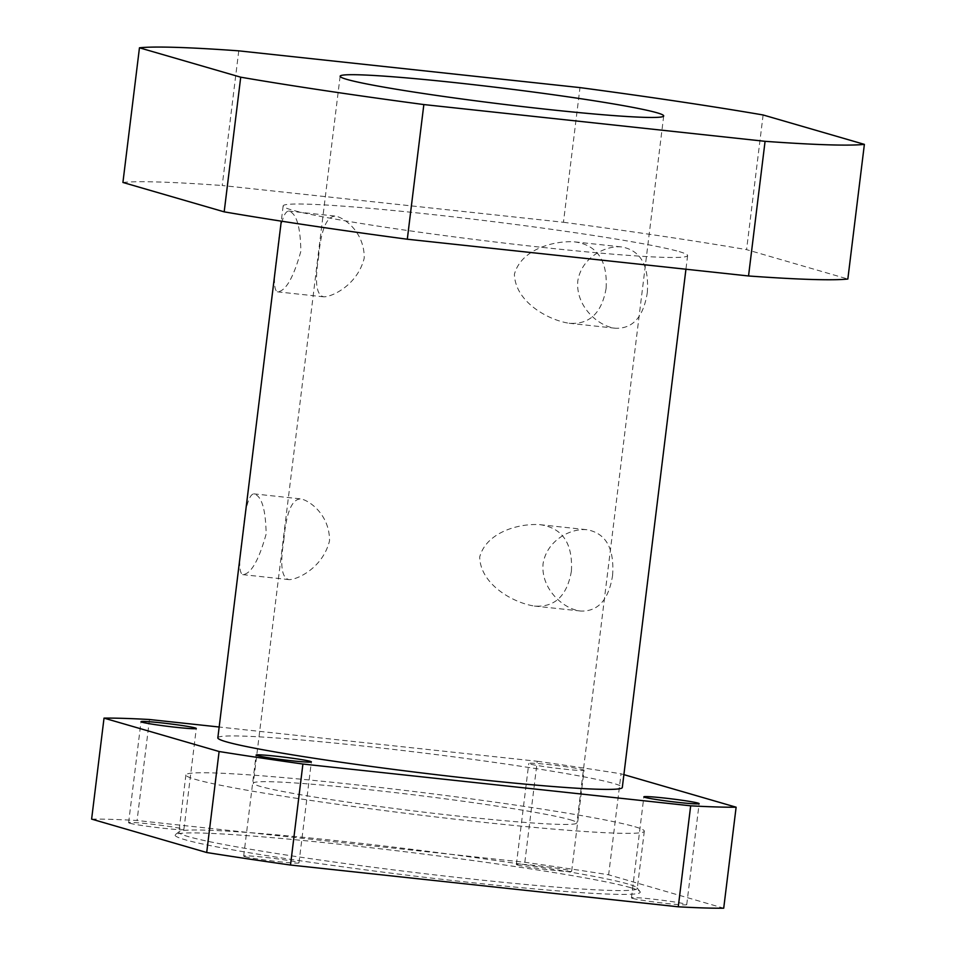 <?xml version="1.0" encoding="UTF-8"?>
<svg xmlns="http://www.w3.org/2000/svg" width="956" height="956" viewBox="0 0 956 956"><rect width="100%" height="100%" fill="white"/><g stroke="black" fill="none" stroke-linecap="round" stroke-linejoin="round"><path stroke-width="0.72" stroke-dasharray="4.78 3.58" d="M630.637 887.67A234.316 11.496 -173 0 1 640.03 891.613A234.316 11.496 -173 0 1 406.276 875.063A234.316 11.496 -173 0 1 175.45 834.576A234.316 11.496 -173 0 1 380.596 848.844A234.316 11.496 -173 0 1 630.637 887.67M627.817 883.953A230.922 11.329 7 0 0 381.396 845.69A230.922 11.329 7 0 0 179.226 831.624A230.922 11.329 7 0 0 178.88 832.15A230.922 11.329 7 0 0 406.706 871.525A230.922 11.329 7 0 0 637.282 888.435A230.922 11.329 7 0 0 637.078 887.849A230.922 11.329 7 0 0 627.817 883.953M91.621 819.113A339.595 16.658 -173 0 1 137.067 820.511L524.832 862.276A339.595 16.658 -173 0 1 608.637 874.8L723.716 908.2M129.753 823.224A27.844 1.362 7 0 0 160.142 827.908A27.844 1.362 7 0 0 183.887 829.473A27.844 1.362 7 0 0 182.751 828.924A27.844 1.362 7 0 0 152.363 824.239A27.844 1.362 7 0 0 128.606 822.686A27.844 1.362 7 0 0 129.753 823.224M244.832 856.612A27.844 1.362 7 0 0 275.22 861.308A27.844 1.362 7 0 0 298.965 862.862A27.844 1.362 7 0 0 297.818 862.324A27.844 1.362 7 0 0 267.441 857.628A27.844 1.362 7 0 0 243.684 856.074A27.844 1.362 7 0 0 244.832 856.612M632.597 898.389A27.844 1.362 7 0 0 662.986 903.073A27.844 1.362 7 0 0 686.731 904.627A27.844 1.362 7 0 0 685.583 904.089A27.844 1.362 7 0 0 655.207 899.405A27.844 1.362 7 0 0 631.45 897.839A27.844 1.362 7 0 0 632.597 898.389M517.519 864.989A27.844 1.362 7 0 0 547.908 869.685A27.844 1.362 7 0 0 571.652 871.239A27.844 1.362 7 0 0 570.517 870.701A27.844 1.362 7 0 0 540.128 866.005A27.844 1.362 7 0 0 516.371 864.451A27.844 1.362 7 0 0 517.519 864.989M634.844 826.725A230.922 11.329 -173 0 1 644.308 831.206A230.922 11.329 -173 0 1 413.733 814.297A230.922 11.329 -173 0 1 185.906 774.922A230.922 11.329 -173 0 1 382.842 787.816A230.922 11.329 -173 0 1 634.844 826.725M242.657 535.73C238.797 559.977 238.821 572.931 242.704 574.628C250.914 574.126 258.729 560.598 266.138 534.069C265.72 509.01 261.586 495.602 253.722 493.846C248.62 494.85 244.939 508.819 242.657 535.73M283.824 540.164C286.214 512.44 291.95 498.697 301.009 498.936C309.672 500.609 329.808 515.021 329.509 540.893C322.817 567.864 297.376 579.706 289.094 579.623C281.626 578.189 279.869 565.032 283.824 540.164M571.401 571.15C567.039 595.97 554.695 607.598 534.38 606.044C513.802 603.021 480.474 584.845 479.685 557.061C486.437 531.895 519.538 523.207 539.925 524.665C562.439 527.832 572.931 543.331 571.401 571.15M612.569 575.584C614.541 548.636 606.092 533.364 587.211 529.767C570.792 527.891 546.701 540.307 543.056 563.897C540.785 589.422 564.004 609.414 580.77 611.039C598.074 611.637 608.673 599.806 612.569 575.584M277.383 252.946C273.524 277.18 273.536 290.146 277.431 291.831C285.641 291.329 293.444 277.814 300.853 251.273C300.447 226.225 296.312 212.818 288.449 211.049C283.346 212.065 279.654 226.034 277.383 252.946M318.551 257.379C320.941 229.655 326.665 215.913 335.735 216.14C344.399 217.813 364.535 232.224 364.224 258.096C357.544 285.067 332.09 296.922 323.821 296.826C316.352 295.392 314.596 282.247 318.551 257.379M606.116 288.354C601.754 313.174 589.422 324.801 569.107 323.248C548.529 320.236 515.2 302.048 514.412 274.276C521.151 249.098 554.265 240.422 574.652 241.88C597.165 245.047 607.646 260.534 606.116 288.354M647.284 292.787C649.267 265.84 640.819 250.568 621.938 246.971C605.518 245.095 581.427 257.511 577.783 281.1C575.512 306.637 598.719 326.617 615.497 328.255C632.8 328.84 643.388 317.022 647.284 292.787M763.115 114.971L746.576 249.636L847.841 279.021M238.761 50.847L222.222 185.512L563.454 222.27L579.993 87.605M122.918 182.465A373.557 18.319 -173 0 1 222.222 185.512M563.454 222.27A373.557 18.319 -173 0 1 746.576 249.636M679.262 251.631A203.759 9.99 -173 0 1 687.615 255.575A203.759 9.99 -173 0 1 484.166 240.661A203.759 9.99 -173 0 1 283.143 205.91A203.759 9.99 -173 0 1 456.908 217.287A203.759 9.99 -173 0 1 679.262 251.631M582.909 769.7A27.844 1.362 -173 0 1 584.056 770.237A27.844 1.362 -173 0 1 556.249 768.206A27.844 1.362 -173 0 1 528.776 763.45A27.844 1.362 -173 0 1 552.52 765.003A27.844 1.362 -173 0 1 582.909 769.7M149.471 719.51L137.067 820.511M524.832 862.276L537.236 761.275L219.163 727.014M623.886 774.635L621.042 773.81L608.637 874.8M537.236 761.275A339.595 16.658 -173 0 1 621.042 773.81M217.837 737.829A203.759 9.99 -173 0 1 391.601 749.205A203.759 9.99 -173 0 1 613.955 783.55A203.759 9.99 -173 0 1 622.308 787.493M570.218 819.77A163.01 7.995 -173 0 1 576.898 822.925A163.01 7.995 -173 0 1 414.139 810.987A163.01 7.995 -173 0 1 253.316 783.191A163.01 7.995 -173 0 1 392.33 792.297A163.01 7.995 -173 0 1 570.218 819.77M179.226 831.624L175.45 834.576M637.078 887.849L640.03 891.613M185.906 774.922L178.88 832.15M644.308 831.206L637.282 888.435M242.704 574.628L289.094 579.623M253.722 493.846L301.009 498.936M534.38 606.044L580.782 611.039M539.925 524.665L587.211 529.767M277.419 291.831L323.821 296.838M288.449 211.049L335.735 216.14M569.107 323.259L615.497 328.255M574.652 241.88L621.938 246.971M571.652 871.239L584.056 770.237M516.371 864.451L528.776 763.45M686.731 904.627L699.135 803.638M631.45 897.839L643.854 796.85M298.965 862.862L311.369 761.872M243.684 856.074L256.089 755.085M183.887 829.473L196.291 728.472M128.606 822.686L141.01 721.684M340.133 76.217L253.316 783.191M663.703 115.951L576.898 822.925M283.143 205.91L281.279 221.147M687.615 255.575L685.942 269.234"/><path stroke-width="1.43" d="M623.886 774.635L736.12 807.199L723.716 908.2A339.595 16.658 -173 0 1 678.27 906.802L290.505 865.037A339.595 16.658 -173 0 1 206.699 852.513L91.621 819.113L104.025 718.123L219.103 751.512L206.699 852.513M748.536 275.973L407.304 239.227L423.843 104.562L765.075 141.321L748.536 275.973A373.557 18.319 -173 0 0 847.841 279.021L864.379 144.368L763.115 114.971A373.557 18.319 -173 0 0 579.993 87.605L238.761 50.847A373.557 18.319 -173 0 0 139.457 47.8L240.721 77.185L224.182 211.85L122.918 182.465L139.457 47.8M407.304 239.227A373.557 18.319 -173 0 1 224.182 211.85M423.843 104.562A373.557 18.319 -173 0 1 240.721 77.185M864.379 144.368A373.557 18.319 -173 0 1 765.075 141.321M697.988 803.1A27.844 1.362 -173 0 1 699.135 803.638A27.844 1.362 -173 0 1 671.327 801.594A27.844 1.362 -173 0 1 643.854 796.85A27.844 1.362 -173 0 1 667.599 798.403A27.844 1.362 -173 0 1 697.988 803.1M310.222 761.335A27.844 1.362 -173 0 1 311.369 761.872A27.844 1.362 -173 0 1 283.562 759.829A27.844 1.362 -173 0 1 256.089 755.085A27.844 1.362 -173 0 1 279.833 756.638A27.844 1.362 -173 0 1 310.222 761.335M195.144 727.934A27.844 1.362 -173 0 1 196.291 728.472A27.844 1.362 -173 0 1 168.483 726.429A27.844 1.362 -173 0 1 141.01 721.684A27.844 1.362 -173 0 1 164.755 723.238A27.844 1.362 -173 0 1 195.144 727.934M290.505 865.037L302.909 764.035L690.674 805.812L678.27 906.802M219.163 727.014L149.471 719.51A339.595 16.658 -173 0 0 104.025 718.123M736.12 807.199A339.595 16.658 -173 0 1 690.674 805.812M302.909 764.035A339.595 16.658 -173 0 1 219.103 751.512M685.942 269.234L622.308 787.493A203.759 9.99 -173 0 1 418.859 772.579A203.759 9.99 -173 0 1 217.837 737.829L281.279 221.147M657.023 112.784A163.01 7.995 7 0 0 479.147 85.323A163.01 7.995 7 0 0 340.133 76.217A163.01 7.995 7 0 0 500.944 104.013A163.01 7.995 7 0 0 663.703 115.951A163.01 7.995 7 0 0 657.023 112.784"/></g></svg>

